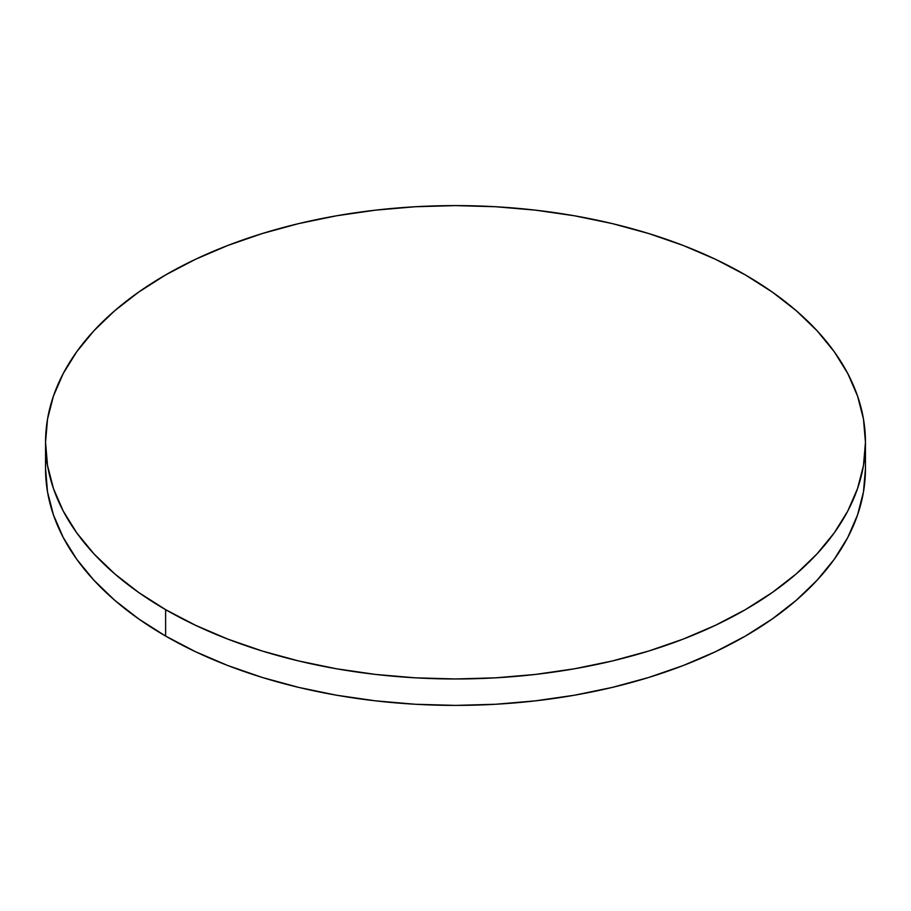 <?xml version="1.0" encoding="UTF-8"?>
<svg xmlns="http://www.w3.org/2000/svg" width="911" height="911" viewBox="0 0 911 911"><rect width="100%" height="100%" fill="white"/><g stroke="black" fill="none" stroke-linecap="round" stroke-linejoin="round"><path stroke-width="1.37" d="M46.188 455.5A409.95 236.678 0 0 0 45.55 468.709A409.95 236.678 0 0 0 165.62 636.072A409.95 236.678 0 0 0 612.386 687.384A409.95 236.678 0 0 0 865.45 468.709L865.45 442.29A409.95 236.678 180 0 1 612.386 660.953A409.95 236.678 180 0 1 165.62 609.653L165.62 636.072L165.62 609.653A409.95 236.678 180 0 1 45.55 442.29A409.95 236.678 180 0 1 298.614 223.616A409.95 236.678 180 0 1 745.38 274.928A409.95 236.678 180 0 1 865.45 442.29L863.48 419.083L857.57 396.114L847.799 373.578L834.248 351.714L817.042 330.716L796.362 310.799L772.391 292.135L745.38 274.928L715.568 259.328L683.261 245.492L648.746 233.546L612.386 223.616L574.499 215.793L535.474 210.156L495.686 206.74L455.5 205.601L415.314 206.74L375.526 210.156L336.501 215.793L298.614 223.616L262.254 233.546L227.739 245.492L195.432 259.328L165.62 274.928L138.609 292.135L114.638 310.799L93.958 330.716L76.752 351.714L63.201 373.578L53.43 396.114L47.52 419.083L45.55 442.29L47.52 465.487L53.43 488.467L63.201 510.991L76.752 532.867L93.958 553.854L114.638 573.782L138.609 592.435L165.62 609.653L195.432 625.242L227.739 639.078L262.254 651.023L298.614 660.953L336.501 668.776L375.526 674.425L415.314 677.83L455.5 678.968L495.686 677.83L535.474 674.425L574.499 668.776L612.386 660.953L648.746 651.023L683.261 639.078L715.568 625.242L745.38 609.653L772.391 592.435L796.362 573.782L817.042 553.854L834.248 532.867L847.799 510.991L857.57 488.467L863.48 465.487L865.45 442.29M45.55 442.29L45.55 468.709L47.52 491.917L53.43 514.886L63.201 537.422L76.752 559.286L93.958 580.284L114.638 600.201L138.609 618.865L165.62 636.072L195.432 651.672L227.739 665.508L262.254 677.454L298.614 687.384L336.501 695.207L375.526 700.844L415.314 704.26L455.5 705.399L495.686 704.26L535.474 700.844L574.499 695.207L612.386 687.384L648.746 677.454L683.261 665.508L715.568 651.672L745.38 636.072L772.391 618.865L796.362 600.201L817.042 580.284L834.248 559.286L847.799 537.422L857.57 514.886L863.48 491.917L865.45 468.709"/></g></svg>
